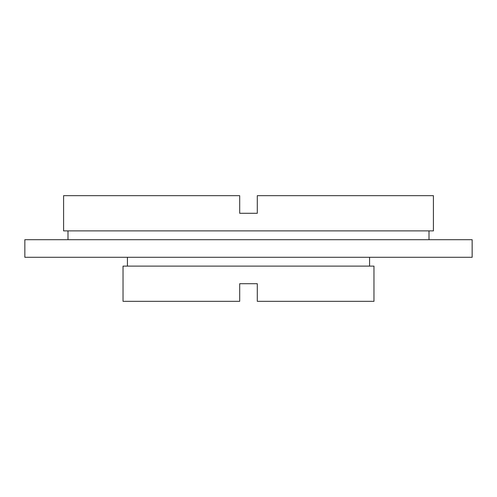 <?xml version="1.0" encoding="UTF-8"?>
<svg xmlns="http://www.w3.org/2000/svg" width="497" height="497" viewBox="0 0 497 497"><rect width="100%" height="100%" fill="white"/><g stroke="black" fill="none" stroke-linecap="round" stroke-linejoin="round"><path stroke-width="0.75" d="M257.303 283.719L239.697 283.719L239.697 301.331L123.026 301.331L123.026 266.112L373.974 266.112L373.974 301.331L257.303 301.331L257.303 283.719L239.697 283.719M239.697 213.281L257.303 213.281L257.303 195.669L433.409 195.669L433.409 230.888L63.591 230.888L63.591 195.669L239.697 195.669L239.697 213.281L257.303 213.281M67.996 230.888L67.996 239.697M429.004 230.888L429.004 239.697M472.15 239.697L24.85 239.697L24.85 257.303L472.15 257.303L472.15 239.697M127.431 257.303L127.431 266.112M369.569 257.303L369.569 266.112"/></g></svg>
